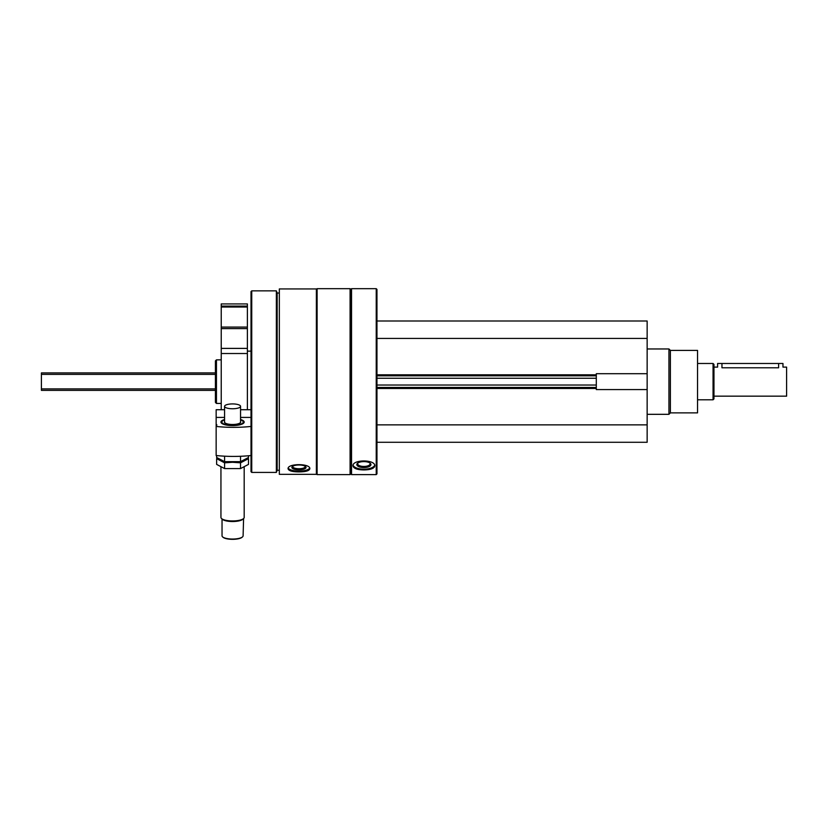 <?xml version="1.0" encoding="UTF-8"?>
<svg xmlns="http://www.w3.org/2000/svg" width="828" height="828" viewBox="0 0 828 828"><rect width="100%" height="100%" fill="white"/><g stroke="black" fill="none" stroke-linecap="round" stroke-linejoin="round"><path stroke-width="1.24" d="M376.957 442.287L647.144 442.287L647.144 320.995L376.957 320.995M647.144 389.584L596.305 389.584L596.305 373.697L647.144 373.697M279.336 474.351L279.336 288.931L316.379 288.931L316.379 474.351L279.336 474.351M303.069 471.691L298.949 471.888C305.573 471.867 309.196 470.821 309.848 468.762L308.037 470.635M309.848 468.762C310.531 463.307 287.388 463.287 288.061 468.762C288.703 470.832 292.336 471.867 298.949 471.888M351.538 474.61L351.538 288.672L376.233 288.672L376.233 474.61L351.538 474.61L350.813 473.885L350.813 289.396L351.538 288.672M374.463 466.971L373.066 468.213M352.987 465.895C353.639 468.503 357.272 469.849 363.885 469.921C370.499 469.838 374.132 468.503 374.784 465.895C375.467 459.343 352.324 459.312 352.987 465.895M376.233 474.61L376.957 473.885L376.957 289.396L376.233 288.672M350.089 474.61L350.089 288.672L317.114 288.672L317.114 474.61L350.089 474.61L350.813 473.885M279.336 470.252L277.163 470.252L277.163 293.029L276.366 290.856L251.743 290.856L251.743 472.426L276.366 472.426L276.366 290.856M251.743 472.426L251.019 471.701L251.019 291.58L251.743 290.856M215.425 402.398L215.425 360.873L216.45 359.849L216.45 403.433L215.425 402.398M374.67 465.232A10.899 4.606 0 0 1 363.885 469.186A10.899 4.606 0 0 1 353.101 465.232M363.885 467.572A7.069 2.991 0 0 1 357.634 463.194A7.069 2.991 0 0 1 363.885 461.6A7.069 2.991 0 0 1 370.137 463.194A7.069 2.991 0 0 1 363.885 467.572M369.702 462.893A6.22 2.629 0 0 1 370.106 463.815A6.22 2.629 0 0 1 363.885 466.443A6.22 2.629 0 0 1 357.665 463.815A6.22 2.629 0 0 1 358.058 462.893M309.672 468.068A10.899 3.726 0 0 1 298.949 471.122A10.899 3.726 0 0 1 288.237 468.068M298.949 469.818A7.069 2.412 0 0 1 292.367 466.516A7.069 2.412 0 0 1 298.949 464.984A7.069 2.412 0 0 1 305.532 466.516A7.069 2.412 0 0 1 298.949 469.818M305.046 466.174A6.22 2.132 0 0 1 305.17 466.609A6.22 2.132 0 0 1 298.949 468.731A6.22 2.132 0 0 1 292.729 466.609A6.22 2.132 0 0 1 292.864 466.174M376.957 338.424L647.144 338.424M376.957 424.857L647.144 424.857M376.957 387.452L596.305 387.452M376.957 375.829L596.305 375.829M670.39 350.41L670.39 412.872L697.549 412.872L697.549 350.41L670.39 350.41L668.941 348.961L647.144 348.961M670.39 412.872L668.941 414.321L668.941 348.961M224.574 417.426L216.149 417.426L216.149 425.54A2.619 0.797 0 0 0 216.874 424.992A2.619 0.797 0 0 0 216.149 424.443L216.149 455.514A52.299 15.867 180 0 0 251.019 455.514M216.149 417.426L216.149 409.725L224.574 409.746M251.019 417.426L240.555 417.426M240.555 419.506A11.623 3.529 180 0 1 244.188 422.073A11.623 3.529 180 0 1 243.587 423.191A11.623 3.529 180 0 1 232.564 425.592A11.623 3.529 180 0 1 221.552 423.191A11.623 3.529 180 0 1 224.574 419.506M216.149 426.441A52.299 15.867 0 0 0 251.019 426.441M242.325 537.051A10.091 3.064 180 0 1 242.138 537.237A10.091 3.064 180 0 1 232.564 539.328A10.091 3.064 180 0 1 222.991 537.237A10.091 3.064 180 0 1 222.815 537.051M240.555 422.145A7.99 2.422 180 0 1 240.555 422.208A7.99 2.422 180 0 1 240.203 422.922M224.926 422.922A7.99 2.422 180 0 1 224.574 422.208A7.99 2.422 180 0 1 224.585 422.145M240.555 421.607A8.135 2.463 180 0 1 240.275 422.86A8.135 2.463 180 0 1 232.564 424.536A8.135 2.463 180 0 1 224.854 422.86A8.135 2.463 180 0 1 224.574 421.607M240.555 419.899A10.733 3.26 180 0 1 242.739 421.038A10.733 3.26 180 0 1 232.564 425.323A10.733 3.26 180 0 1 222.39 421.038A10.733 3.26 180 0 1 224.574 419.899M244.188 467.209L244.188 517.417A11.623 3.529 180 0 1 243.587 518.545A11.623 3.529 180 0 1 232.564 520.947A11.623 3.529 180 0 1 221.552 518.545A11.623 3.529 180 0 1 220.941 517.417L220.941 467.209M222.039 518.98L222.039 535.851A10.536 3.198 180 0 0 222.587 536.865L222.991 537.237L222.587 536.865A10.536 3.198 180 0 0 232.564 539.049A10.536 3.198 180 0 0 242.552 536.865L242.138 537.237L242.552 536.865A10.536 3.198 180 0 0 243.101 535.851L243.587 518.545L242.739 519.311A10.733 3.26 180 0 1 232.564 521.526A10.733 3.26 180 0 1 222.39 519.311L221.552 518.545M240.555 406.341A7.99 2.422 180 0 1 232.564 408.763A7.99 2.422 180 0 1 224.574 406.341A7.99 2.422 180 0 1 232.564 403.919A7.99 2.422 180 0 1 240.555 406.341L240.555 422.073A7.99 2.422 180 0 1 232.564 424.495A7.99 2.422 180 0 1 224.574 422.073L224.574 406.341M248.503 455.762L248.503 457.48L240.534 461.662L224.595 461.662L216.636 457.48L216.636 455.555M224.595 461.662L224.595 456.176M240.534 461.662L240.534 456.28M216.636 458.64L224.595 462.831L232.564 462.283L240.534 462.831L248.503 458.64L248.503 464.394L240.534 468.586L224.595 468.586L216.636 464.394L216.636 458.64M224.595 468.586L224.595 462.831M240.534 468.586L240.534 462.831M713.964 396.167L786.6 396.167L786.6 367.114L782.967 367.114L782.967 363.482L717.597 363.482L717.597 367.114L713.964 367.114M778.61 363.482L778.61 367.787C784.23 367.052 784.23 367.052 778.61 367.787L721.954 367.787C716.334 367.052 716.334 367.052 721.954 367.787C716.334 367.052 716.334 367.052 721.954 367.787L721.954 363.482M215.425 390.361L41.4 390.361L41.4 372.921L215.425 372.921M713.063 363.482L713.063 399.8L713.964 398.889L713.964 364.392L713.063 363.482L697.549 363.482M221.231 303.928L247.386 303.928L247.386 306.101L221.231 306.101L221.231 303.928M221.231 306.101L221.231 327.081L247.386 327.081L247.386 306.101M221.231 327.081L221.231 328.612L247.386 328.612L247.386 327.081M221.231 328.612L221.231 348.391L247.386 348.391L247.386 328.612M221.231 348.391L221.231 353.515L247.386 353.515L247.386 348.391M247.386 409.725L247.386 353.515M221.231 409.725L221.231 353.515M376.957 374.815L596.305 374.815M376.957 388.467L596.305 388.467M376.957 385.03L596.305 385.03M376.957 378.251L596.305 378.251M251.019 409.746L240.555 409.746M41.4 388.901L215.425 388.901M41.4 374.38L215.425 374.38M221.231 307.012L247.386 307.012M350.813 289.396L350.089 288.672M316.379 473.885L317.114 474.61M316.379 289.396L317.114 288.672M279.336 293.029L277.163 293.029M277.163 470.252L276.366 472.426M221.231 359.849L216.45 359.849M221.231 403.433L216.45 403.433M668.941 414.321L647.144 414.321M251.019 409.725L240.555 409.725M224.574 409.725L216.149 409.725M713.063 399.8L697.549 399.8M247.386 351.134L251.019 351.134"/></g></svg>
